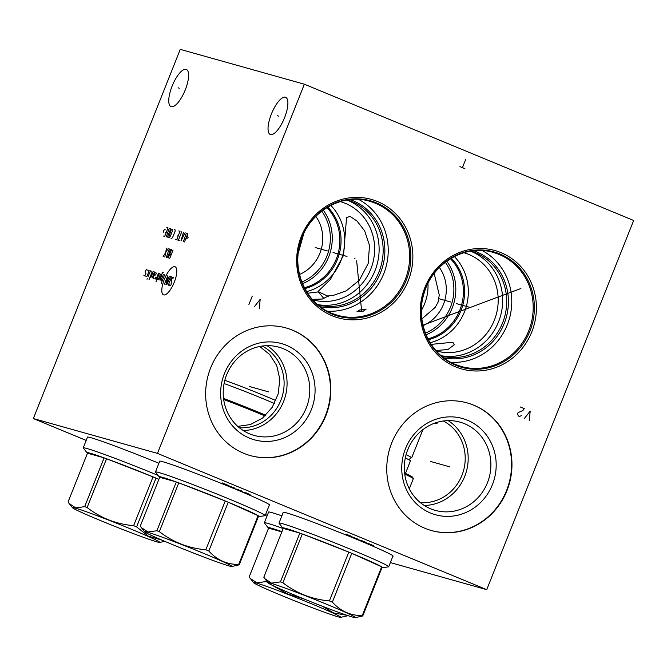 <?xml version="1.0" encoding="UTF-8"?>
<svg xmlns="http://www.w3.org/2000/svg" width="667" height="667" viewBox="0 0 667 667"><rect width="100%" height="100%" fill="white"/><g stroke="black" fill="none" stroke-linecap="round" stroke-linejoin="round"><path stroke-width="1" d="M390.353 562.598L486.735 589.653L633.65 220.477L304.369 84.2L180.265 49.366L33.35 418.551L86.193 440.42M265.541 514.641L267.3 515.366M33.35 418.551L157.454 453.385L486.735 589.653M268.526 512.289A59.23 2.251 21.7 0 1 268.409 512.056A59.23 2.251 21.7 0 1 271.944 512.64A59.23 2.251 21.7 0 1 281.874 515.858M87.419 437.344A59.23 2.251 21.7 0 1 87.31 437.11A59.23 2.251 21.7 0 1 90.837 437.694A59.23 2.251 21.7 0 1 158.904 463.282M159.63 461.447A59.23 2.251 21.7 0 1 159.521 461.205A59.23 2.251 21.7 0 1 163.048 461.797A59.23 2.251 21.7 0 1 224.821 484.817A59.23 2.251 21.7 0 1 269.585 505.011A59.23 2.251 21.7 0 1 269.343 505.102M283.175 512.573A59.23 2.251 21.7 0 1 283.066 512.339A59.23 2.251 21.7 0 1 286.602 512.923A59.23 2.251 21.7 0 1 348.374 535.943A59.23 2.251 21.7 0 1 393.13 556.136A59.23 2.251 21.7 0 1 392.888 556.236M304.369 84.2L157.454 453.385M172.094 86.16A20.11 6.803 112.5 0 1 186.368 69.435A20.11 6.803 112.5 0 1 185.276 89.862A20.11 6.803 112.5 0 1 170.994 106.595A20.11 6.803 112.5 0 1 172.094 86.16M271.377 114.032A20.11 6.803 112.5 0 1 285.651 97.299A20.11 6.803 112.5 0 1 284.551 117.734A20.11 6.803 112.5 0 1 270.277 134.459A20.11 6.803 112.5 0 1 271.377 114.032M501.034 252.651A61.497 57.829 -74.3 0 1 531.791 331.883A61.497 57.829 -74.3 0 1 455.586 366.858A61.497 57.829 -74.3 0 1 424.837 287.627A61.497 57.829 -74.3 0 1 501.034 252.651M377.489 201.526A61.497 57.829 -74.3 0 1 408.237 280.757A61.497 57.829 -74.3 0 1 332.041 315.724A61.497 57.829 -74.3 0 1 301.292 236.493A61.497 57.829 -74.3 0 1 377.489 201.526M473.845 405.202A66.275 62.314 -74.3 0 1 508.262 487.11A66.275 62.314 -74.3 0 1 431.449 530.54A66.275 62.314 -74.3 0 1 424.879 528.264A66.275 62.314 -74.3 0 1 390.462 446.356A66.275 62.314 -74.3 0 1 467.275 402.926A66.275 62.314 -74.3 0 1 473.845 405.202M292.738 330.257A66.275 62.314 -74.3 0 1 327.155 412.164A66.275 62.314 -74.3 0 1 250.342 455.586A66.275 62.314 -74.3 0 1 243.772 453.318A66.275 62.314 -74.3 0 1 209.355 371.411A66.275 62.314 -74.3 0 1 286.168 327.981A66.275 62.314 -74.3 0 1 292.738 330.257M482.233 250.584A59.23 55.694 -74.3 0 1 509.446 318.493A59.23 55.694 -74.3 0 1 450.867 362.323M473.778 250.759A55.669 52.343 105.7 0 1 476.396 251.759A55.669 52.343 -74.3 0 1 505.803 319.018A55.669 52.343 -74.3 0 1 443.738 357.77M471.077 251.1A54.527 51.276 105.7 0 1 475.329 252.635A54.527 51.276 -74.3 0 1 503.852 319.418A54.527 51.276 -74.3 0 1 441.612 356.078M441.187 355.719A54.527 51.276 -74.3 0 0 500.4 316.416A54.527 51.276 -74.3 0 0 471.311 251.501A54.527 51.276 105.7 0 0 470.527 251.192M463.857 252.718A51.009 47.966 105.7 0 1 468.851 254.452A51.009 47.966 -74.3 0 1 495.356 317.459A51.009 47.966 -74.3 0 1 436.285 350.942M431.19 344.372L452.851 342.263L454.244 344.797L447.907 349.558L435.884 350.492M454.352 256.52A51.009 47.966 -74.3 0 1 466.316 306.386A51.009 47.966 -74.3 0 1 430.148 342.746M446.74 261.181A47.415 44.581 -74.3 0 1 426.071 334.801M445.298 262.256A45.898 43.155 -74.3 0 1 425.404 333.133M439.386 267.484A37.869 35.609 -74.3 0 1 423.078 325.596M434.184 273.47L439.27 295.072L438.094 302.118L435.209 307.395L421.877 318.901M427.981 283.475A45.823 43.088 105.7 0 1 424.596 303.81A45.823 43.088 -74.3 0 1 421.436 310.305M303.66 233.967L298.291 253.085M315.841 216.35A37.869 35.609 -74.3 0 1 299.525 274.471M321.752 211.131A45.898 43.155 -74.3 0 1 301.851 282.008M323.195 210.047A47.415 44.581 -74.3 0 1 302.526 283.675M330.799 205.386A51.009 47.966 -74.3 0 1 342.763 255.261A51.009 47.966 -74.3 0 1 306.595 291.612M307.637 293.247L318.351 291.888L318.134 291.387L330.365 279.481L343.488 255.436L346.557 217.55L350.1 216.425L357.053 221.052L364.657 230.874L369.501 245.514L368.176 263.507L359.455 280.073L346.315 290.82L332.9 295.531L329.39 295.498L322.303 299.033L312.339 299.358M323.92 298.583L318.351 291.888M340.312 201.584A51.009 47.966 105.7 0 1 345.306 203.318A51.009 47.966 -74.3 0 1 371.811 266.325A51.009 47.966 -74.3 0 1 312.74 299.808M259.696 346.481L269.618 354.477L276.697 365.416L279.832 379.223L278.181 393.889L272.228 407.312L262.515 418.101L250.433 424.529L237.777 426.388M262.239 346.048A43.205 40.629 -74.3 0 1 282.408 395.756A43.205 40.629 -74.3 0 1 239.32 427.714M267.05 345.673A45.823 43.088 -74.3 0 1 285.268 396.557A45.823 43.088 -74.3 0 1 243.23 430.532M283.425 348.749A45.823 43.088 -74.3 0 1 307.22 405.378A45.823 43.088 -74.3 0 1 254.11 435.409A45.823 43.088 -74.3 0 1 249.566 433.833A45.823 43.088 105.7 0 1 225.763 377.205A45.823 43.088 105.7 0 1 278.873 347.173A45.823 43.088 105.7 0 1 283.425 348.749M286.326 345.264A49.983 46.998 105.7 0 0 224.395 373.687A49.983 46.998 105.7 0 0 249.391 438.086A49.983 46.998 -74.3 0 0 311.322 409.663A49.983 46.998 -74.3 0 0 286.326 345.264M250.15 455.536A66.275 62.314 -74.3 0 0 326.797 411.948A66.275 62.314 -74.3 0 0 292.346 330.14A66.275 62.314 105.7 0 0 285.968 327.922M328.389 296.348A43.205 1.642 21.7 0 1 318.134 291.387M437.277 422.303L437.193 423.178L433.258 423.695M359.713 310.047L366.191 309.088L363.457 311.097L356.945 311.772L359.713 310.047M358.688 199.45A59.23 55.694 -74.3 0 1 385.893 267.367A59.23 55.694 -74.3 0 1 327.322 311.197M350.225 199.633A55.669 52.343 105.7 0 1 352.843 200.625A55.669 52.343 -74.3 0 1 382.249 267.884A55.669 52.343 -74.3 0 1 320.193 306.645M347.532 199.975A54.527 51.276 105.7 0 1 351.784 201.501A54.527 51.276 -74.3 0 1 380.307 268.284A54.527 51.276 -74.3 0 1 318.067 304.944M317.642 304.586A54.527 51.276 -74.3 0 0 376.855 265.291A54.527 51.276 -74.3 0 0 347.757 200.375A54.527 51.276 105.7 0 0 346.982 200.058M443.347 421.002A43.205 40.629 -74.3 0 1 463.507 470.71A43.205 40.629 -74.3 0 1 420.427 502.66M448.157 420.619A45.823 43.088 -74.3 0 1 466.375 471.511A45.823 43.088 -74.3 0 1 424.337 505.486M464.532 423.695A45.823 43.088 -74.3 0 1 488.327 480.332A45.823 43.088 -74.3 0 1 435.217 510.355A45.823 43.088 -74.3 0 1 430.665 508.788A45.823 43.088 105.7 0 1 406.87 452.151A45.823 43.088 105.7 0 1 459.98 422.128A45.823 43.088 105.7 0 1 464.532 423.695M467.434 420.21A49.983 46.998 105.7 0 0 405.503 448.633A49.983 46.998 105.7 0 0 430.498 513.031A49.983 46.998 -74.3 0 0 492.429 484.609A49.983 46.998 -74.3 0 0 467.434 420.21M431.257 530.482A66.275 62.314 -74.3 0 0 507.904 486.893A66.275 62.314 -74.3 0 0 473.453 405.094A66.275 62.314 105.7 0 0 467.075 402.876M281.949 531.649A53.702 2.034 -158.3 0 0 268.217 527.822L264.399 523.003A59.038 2.243 21.7 0 1 264.332 522.811A59.038 2.243 21.7 0 1 283.192 528.522M268.217 527.822A53.702 2.034 -158.3 0 0 268.584 528.139L249.166 576.938L250.267 578.472L256.862 582.858L265.774 581.599L266.25 580.423M304.227 599.058L287.352 593.822L271.761 585.026M340.687 617.35A46.957 1.784 -158.3 0 0 312.581 604.235A46.957 1.784 -158.3 0 0 253.618 582.7A46.957 1.784 -158.3 0 0 281.808 595.598A46.957 1.784 -158.3 0 0 340.687 617.35L348.099 615.666M347.04 615.316L333.667 612.965L322.244 606.186M281.866 531.866L268.584 528.139M267.734 582.308A53.702 2.034 -158.3 0 0 265.774 581.599M158.071 475.388A59.038 2.243 -158.3 0 0 157.429 475.129A59.038 2.243 21.7 0 0 83.225 447.865A59.038 2.243 21.7 0 0 83.292 448.049L87.11 452.868A53.702 2.034 -158.3 0 0 87.477 453.193L68.059 501.984L69.16 503.527L75.755 507.904L84.676 506.653L104.094 457.854A53.702 2.034 -158.3 0 0 87.11 452.868M87.477 453.193L104.094 457.854A53.702 2.034 21.7 0 1 106.553 458.746A53.702 2.034 -158.3 0 1 153.043 476.88A53.702 2.034 21.7 0 1 154.544 477.497A53.702 2.034 -158.3 0 1 156.02 478.114L136.602 526.905A53.702 2.034 -158.3 0 0 135.126 526.288A53.702 2.034 -158.3 0 0 133.625 525.671C116.325 524.162 100.825 518.117 87.135 507.537A53.702 2.034 -158.3 0 0 84.676 506.653M133.625 525.671L153.043 476.88L106.553 458.746L87.135 507.537M159.58 542.396A46.957 1.784 -158.3 0 0 131.474 529.281A46.957 1.784 -158.3 0 0 72.511 507.754A46.957 1.784 -158.3 0 0 100.7 520.644A46.957 1.784 -158.3 0 0 159.58 542.396L164.941 541.404M161.898 540.103L148.307 536.135L136.602 526.905M158.888 479.306A53.702 2.034 -158.3 0 0 156.02 478.114L158.854 479.39M275.838 400.55A40.103 1.517 -158.3 0 0 224.829 380.323M274.412 403.527A40.103 1.517 -158.3 0 0 224.087 383.567M265.783 415.241A48.358 1.834 -158.3 0 0 260.122 412.873A48.358 1.834 -158.3 0 0 223.545 398.441M265.041 415.95A49.341 1.876 -158.3 0 0 260.08 413.882A49.341 1.876 -158.3 0 0 223.678 399.5M258.404 516.575A53.702 2.034 -158.3 0 0 258.896 516.591L264.982 515.716A59.038 2.243 -158.3 0 0 265.149 515.624A59.038 2.243 -158.3 0 0 229.648 499.224A59.038 2.243 21.7 0 0 155.444 471.969A59.038 2.243 21.7 0 0 155.511 472.153L159.321 476.972A53.702 2.034 -158.3 0 0 159.688 477.289L140.27 526.088L141.379 527.622L147.966 532.008L156.887 530.749L176.305 481.958A53.702 2.034 -158.3 0 0 159.321 476.972M159.688 477.289L176.305 481.958A53.702 2.034 21.7 0 1 178.764 482.85A53.702 2.034 -158.3 0 1 225.254 500.975A53.702 2.034 21.7 0 1 226.755 501.601A53.702 2.034 -158.3 0 1 228.239 502.209L208.821 551.009A53.702 2.034 -158.3 0 0 207.337 550.392A53.702 2.034 -158.3 0 0 205.836 549.775C188.536 548.257 173.045 542.221 159.346 531.641A53.702 2.034 -158.3 0 0 156.887 530.749M205.836 549.775L225.254 500.975L178.764 482.85L159.346 531.641M231.791 566.5A46.957 1.784 -158.3 0 0 203.693 553.385A46.957 1.784 -158.3 0 0 144.722 531.849A46.957 1.784 -158.3 0 0 172.911 544.747A46.957 1.784 -158.3 0 0 231.791 566.5L239.211 564.824A53.702 2.034 -158.3 0 0 238.694 564.474C226.93 564.515 216.975 560.03 208.821 551.009M258.896 516.591A53.702 2.034 -158.3 0 0 258.629 516.025A53.702 2.034 -158.3 0 0 258.112 515.683A53.702 2.034 -158.3 0 0 228.239 502.209L258.112 515.683L238.694 564.474M258.629 516.025L239.211 564.824M410.989 457.82A40.103 1.517 -158.3 0 0 411.681 457.804A40.103 1.517 -158.3 0 0 406.086 454.694M405.461 473.437L410.455 460.872A40.103 1.517 -158.3 0 0 408.896 459.755A40.103 1.517 -158.3 0 0 405.303 457.971M409.296 488.786L413.298 478.714A49.341 1.876 -158.3 0 0 413.29 478.639L412.74 477.364A48.358 1.834 -158.3 0 0 404.611 473.036M413.29 478.639A49.341 1.876 -158.3 0 0 404.736 474.112M381.958 567.709A53.702 2.034 -158.3 0 0 382.441 567.725L388.527 566.842A59.038 2.243 -158.3 0 0 388.703 566.758A59.038 2.243 -158.3 0 0 353.193 550.358A59.038 2.243 21.7 0 0 278.989 523.095A59.038 2.243 21.7 0 0 279.056 523.278L282.875 528.097A53.702 2.034 -158.3 0 0 283.233 528.422L263.815 577.222L264.924 578.756L271.519 583.141L280.432 581.882L299.85 533.083A53.702 2.034 -158.3 0 0 282.875 528.097M283.233 528.422L299.85 533.083A53.702 2.034 21.7 0 1 302.318 533.975A53.702 2.034 -158.3 0 1 348.808 552.109A53.702 2.034 21.7 0 1 350.3 552.726A53.702 2.034 -158.3 0 1 351.784 553.343L332.366 602.134A53.702 2.034 -158.3 0 0 330.882 601.526A53.702 2.034 -158.3 0 0 329.39 600.909C312.089 599.391 296.59 593.347 282.9 582.775A53.702 2.034 -158.3 0 0 280.432 581.882M329.39 600.909L348.808 552.109L302.318 533.975L282.9 582.775M355.344 617.634A46.957 1.784 -158.3 0 0 327.239 604.519A46.957 1.784 -158.3 0 0 268.267 582.983A46.957 1.784 -158.3 0 0 296.465 595.881A46.957 1.784 -158.3 0 0 355.344 617.634L362.756 615.949A53.702 2.034 -158.3 0 0 362.239 615.608C350.475 615.649 340.52 611.155 332.366 602.134M382.441 567.725A53.702 2.034 -158.3 0 0 382.174 567.158A53.702 2.034 -158.3 0 0 381.657 566.808A53.702 2.034 -158.3 0 0 351.784 553.343L381.657 566.808L362.239 615.608M382.174 567.158L362.756 615.949M478.097 309.696L478.531 309.813L478.097 309.696M450.875 302.051L438.753 298.649M470.543 307.57L456.595 303.66M354.544 258.563L354.986 258.688L354.544 258.563M327.33 250.925L315.199 247.524M346.998 256.445L333.05 252.526M513.557 291.12L513.999 291.237M520.894 288.519L422.97 325.137M279.798 378.681L278.964 378.998M356.937 265.858L357.37 265.983M356.653 260.864L361.697 311.672M449.141 466.675L449.583 466.8L449.141 466.675M448.966 466.625L430.348 461.397M529.298 420.535L530.19 411.08L524.362 418.492M520.31 406.987L524.262 408.621L522.928 410.53L518.067 412.615L517.509 414.024L518.434 416.041L519.418 416.45L521.461 415.658M268.034 391.721L268.476 391.846L268.034 391.721M267.859 391.671L249.241 386.451M259.288 308.796L260.172 299.333L254.344 306.753M248.916 304.502L252.276 296.065M464.891 168.659L459.955 166.608M462.423 167.634L465.783 159.196M179.265 88.252L178.106 87.769M278.548 116.116L277.38 115.641M163.69 294.906A15.174 5.136 -67.5 0 0 174.27 282.208A15.174 5.136 -67.5 0 0 174.904 266.725A15.174 5.136 -67.5 0 0 164.324 279.415A15.174 5.136 -67.5 0 0 163.69 294.906M169.368 284.859L169.343 285.518L170.193 285.759L171.102 284.667L171.527 279.431L172.911 277.138L173.762 277.38L173.737 278.039M166.792 284.801L170.577 276.48L171.211 276.663L171.161 277.989L168.284 285.218M169.301 276.121L165.941 284.567L167.809 275.704L164.449 284.142M164.616 274.812L161.256 283.25M163.34 274.454L161.181 279.873L161.156 280.54L162.223 280.84M163.29 272.203L162.865 272.086L158.813 279.882M160.088 280.24L161.856 274.037M156.97 279.365L158.488 279.123L160.405 274.295L159.371 273.337L156.011 281.774M155.845 277.038L155.269 278.889L156.12 279.123L158.521 273.103M154.127 275.221L155.644 274.971L156.361 273.162L155.328 272.203L153.41 277.022L153.143 278.289L154.202 278.589M152.076 277.989L154.235 272.57L154.26 271.903L153.202 271.602L150.8 277.63M148.991 279.807L152.109 271.969L151.709 271.186M150.434 270.827L148.032 276.855M147.315 278.664L147.007 279.248L147.315 278.664M145.84 276.238L146.69 276.48L147.14 275.938L149.058 271.11L149.083 270.452L148.232 270.21M147.149 270.577L147.174 269.918L146.323 269.676L145.865 270.218L145.148 272.028L145.948 273.587L144.772 275.938L143.922 275.704L143.947 275.037M173.078 249.983L169.718 258.421M168.234 258.004L171.594 249.566M171.161 254.802L169.668 254.385M170.26 250.534L170.31 249.208L169.676 249.024L168.768 250.108L166.316 257.462L166.958 257.645L167.859 256.553L170.26 250.534M169.143 251.559L169.034 248.849M168.184 248.608L163.123 256.57M164.824 257.045L166.483 248.132M186.335 238.869L188.102 237.577L187.61 235.659M187.844 233.483L186.777 233.192L185.876 234.275L183.417 241.629L184.484 241.929L187.844 233.483M183.442 232.249L180.94 240.929L185.151 232.733M183.9 235.059L182.766 234.742M181.741 231.774L178.389 240.212M179.24 240.453L177.53 239.978M175.404 239.378L176.68 239.736L180.04 231.299L178.764 230.94M177.272 235.885L178.122 236.118M170.935 238.127L171.794 238.361L172.695 237.277L175.096 231.249L175.146 229.923L174.295 229.681M172.611 230.549L172.67 229.231L172.028 229.048L171.119 230.132L168.668 237.485L169.31 237.669L170.21 236.577L172.611 230.549M170.752 228.689L169.685 228.389L168.784 229.473L166.333 236.827L167.392 237.127L170.752 228.689M163.423 236.01L164.699 236.368L168.059 227.931L166.783 227.572M165.291 232.516L166.141 232.758M165.133 229.348L163.357 230.632L163.849 232.558M244.139 492.271L250.067 494.597L246.123 492.83M239.686 490.495L238.719 489.695M242.671 491.337L235.743 488.861M231.791 487.227L234.767 488.061M227.839 485.593L230.815 486.426M233.275 487.644L229.323 486.01M222.419 482.95L227.355 485.001M225.379 484.309L222.411 483.083M367.617 543.372L373.553 545.698L369.601 543.93M363.173 541.596L362.198 540.804M366.15 542.438L359.221 539.962M355.269 538.327L358.246 539.161M351.317 536.693L354.294 537.527M356.762 538.744L352.81 537.11M345.898 534.059L350.842 536.101M348.858 535.409L345.898 534.184M499.933 253.977A59.913 56.336 -74.3 0 1 529.89 331.166A59.913 56.336 -74.3 0 1 455.653 365.241A59.913 56.336 105.7 0 1 425.696 288.052A59.913 56.336 105.7 0 1 499.933 253.977M461.239 366.483A59.23 55.694 -74.3 0 0 529.89 327.664A59.23 55.694 -74.3 0 0 499.133 254.469A59.23 55.694 105.7 0 0 493.255 252.434C465.041 243.663 431.774 263.59 423.828 294.214C415.207 322.319 429.756 354.552 455.394 364.457L461.239 366.483A59.23 55.694 -74.3 0 1 455.428 364.474M451.292 258.196A48.099 45.231 -74.3 0 1 462.723 305.378A48.099 45.231 -74.3 0 1 428.406 339.72M450.442 258.704A47.415 44.581 -74.3 0 1 461.556 305.052A47.415 44.581 -74.3 0 1 427.947 338.844M326.897 207.579A47.415 44.581 -74.3 0 1 338.011 253.919A47.415 44.581 -74.3 0 1 304.402 287.719M327.739 207.07A48.099 45.231 -74.3 0 1 339.178 254.252A48.099 45.231 -74.3 0 1 304.861 288.586M337.694 315.349L331.849 313.332C306.211 303.418 291.654 271.186 300.283 243.08C308.221 212.465 341.496 192.53 369.71 201.301A59.23 55.694 105.7 0 1 375.588 203.335A59.23 55.694 -74.3 0 1 406.345 276.538A59.23 55.694 -74.3 0 1 337.694 315.349A59.23 55.694 -74.3 0 1 331.874 313.34M376.38 202.851A59.913 56.336 105.7 0 0 302.151 236.918A59.913 56.336 105.7 0 0 332.108 314.107A59.913 56.336 -74.3 0 0 406.345 280.04A59.913 56.336 -74.3 0 0 376.38 202.851M268.651 511.956L264.332 522.811M253.618 582.7L250.267 578.472M87.552 437.01L83.225 447.865M72.511 507.754L69.16 503.527M269.468 504.769L265.149 515.624M159.763 461.114L155.444 471.969M144.722 531.849L141.379 527.622M422.886 429.631L411.681 457.804M410.013 460.43C409.488 459.204 409.838 458.337 411.055 457.812M393.021 555.903L388.703 566.758M283.308 512.239L278.989 523.095M268.267 582.983L264.924 578.756"/></g></svg>
